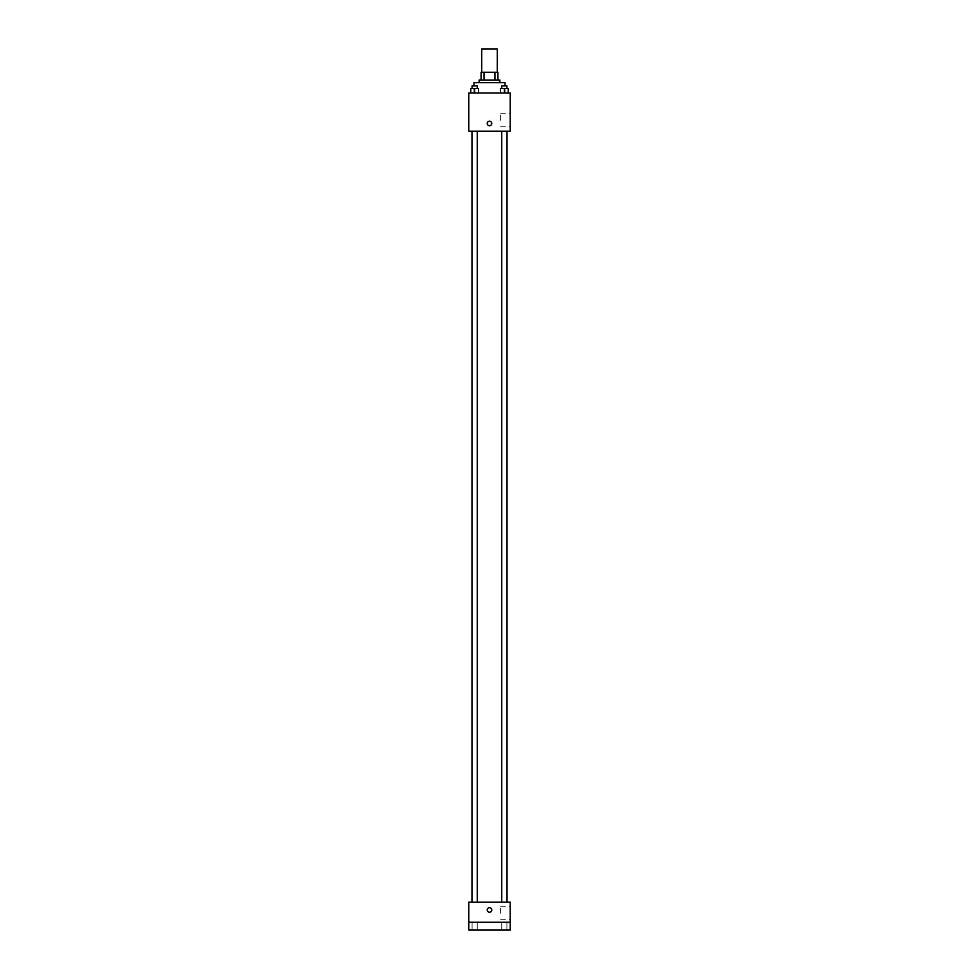 <?xml version="1.0" encoding="UTF-8"?>
<svg xmlns="http://www.w3.org/2000/svg" width="979" height="979" viewBox="0 0 979 979"><rect width="100%" height="100%" fill="white"/><g stroke="black" fill="none" stroke-linecap="round" stroke-linejoin="round"><path stroke-width="0.73" stroke-dasharray="4.89 3.67" d="M481.729 48.95L497.271 48.95M489.5 72.275L481.729 72.275L489.5 72.275M494.958 80.045L494.958 72.275L497.919 72.275L497.919 80.045L484.042 80.045L497.919 80.045M494.958 72.275L481.081 72.275M484.042 80.045L481.081 80.045L484.042 80.045L484.042 72.275M499.865 80.045L479.135 80.045M479.135 82.64L499.865 82.64L479.135 82.64M473.946 82.64L505.054 82.64M489.5 93.005L473.946 93.005L489.5 93.005M470.789 93.005L478.56 93.005L470.789 93.005L478.56 93.005L470.789 93.005L478.56 93.005L474.68 93.005L474.68 88.465L470.789 88.465L477.262 88.465L470.789 88.465L470.789 93.005L474.68 93.005L470.789 93.005L470.789 88.465L470.789 93.005L478.56 93.005L474.68 93.005L474.68 88.465L478.56 88.465L472.086 88.465L478.56 88.465L478.56 93.005L478.56 88.465M500.44 93.005L508.211 93.005L500.44 93.005L508.211 93.005L500.44 93.005L508.211 93.005L504.32 93.005L504.32 88.465L500.44 88.465L506.914 88.465L500.44 88.465L500.44 93.005L504.32 93.005L500.44 93.005L500.44 88.465L500.44 93.005L508.211 93.005L504.32 93.005L504.32 88.465L508.211 88.465L501.737 88.465L508.211 88.465L508.211 93.005L508.211 88.465M510.23 93.005L468.77 93.005L468.77 131.235L510.23 131.235L510.23 93.005M468.77 123.452L468.77 125.728L468.77 123.452M489.5 131.235L471.976 131.235L489.5 131.235M504.32 131.235L506.914 131.235L504.32 131.235M474.68 131.235L472.086 131.235L474.68 131.235M510.23 120.221L510.23 113.711L510.23 120.221M489.5 121.188A2.264 2.264 0 0 0 487.542 124.59A2.264 2.264 0 0 0 491.458 124.59A2.264 2.264 0 0 0 489.5 121.188A2.264 2.264 0 0 0 487.542 124.59A2.264 2.264 0 0 0 491.458 124.59A2.264 2.264 0 0 0 489.5 121.188M489.5 125.728A2.264 2.264 0 0 1 487.542 122.326A2.264 2.264 0 0 1 491.458 122.326A2.264 2.264 0 0 1 489.5 125.728M500.587 120.221L500.587 113.711L500.587 120.221M489.5 902.197L471.976 902.197L489.5 902.197M504.32 902.197L506.914 902.197L504.32 902.197M474.68 902.197L472.086 902.197L474.68 902.197M510.23 902.197L468.77 902.197L468.77 922.279L510.23 922.279L510.23 902.197M510.23 922.279L510.23 930.05L468.77 930.05L468.77 922.279L510.23 922.279L468.77 922.279M468.77 909.968L468.77 912.232L468.77 909.968M510.23 913.211L510.23 906.701L510.23 913.211M489.5 907.704A2.264 2.264 0 0 0 487.542 911.094A2.264 2.264 0 0 0 491.458 911.094A2.264 2.264 0 0 0 489.5 907.704A2.264 2.264 0 0 0 487.542 911.094A2.264 2.264 0 0 0 491.458 911.094A2.264 2.264 0 0 0 489.5 907.704M489.5 912.232A2.264 2.264 0 0 1 487.542 908.83A2.264 2.264 0 0 1 491.458 908.83A2.264 2.264 0 0 1 489.5 912.232M500.587 913.211L500.587 906.701L500.587 913.211M477.262 922.279L472.086 922.279L477.262 922.279L472.086 922.279L477.262 922.279L477.262 930.05L472.086 930.05L477.262 930.05L472.086 930.05L477.262 930.05L477.262 922.279M506.914 922.279L501.737 922.279L506.914 922.279L501.737 922.279L506.914 922.279L506.914 930.05L501.737 930.05L506.914 930.05L501.737 930.05L506.914 930.05L506.914 922.279M501.737 88.465L501.737 85.883L506.914 85.883L501.737 85.883L506.914 85.883L506.914 88.465M504.32 93.005L504.32 88.465M472.086 88.465L472.086 85.883L477.262 85.883L472.086 85.883L477.262 85.883L477.262 88.465M474.68 93.005L474.68 88.465M505.054 93.005L505.054 85.883M473.946 93.005L473.946 85.883M500.587 126.719L510.23 126.719M500.587 113.711L510.23 113.711M477.262 902.197L477.262 131.235M472.086 902.197L472.086 131.235M506.914 902.197L506.914 131.235M501.737 902.197L501.737 131.235M500.587 919.709L510.23 919.709M500.587 906.701L510.23 906.701M472.086 922.279L472.086 930.05L472.086 922.279M501.737 922.279L501.737 930.05L501.737 922.279"/><path stroke-width="1.47" d="M497.271 72.275L497.271 48.95L481.729 48.95L481.729 72.275M484.042 80.045L484.042 72.275L481.081 72.275L481.081 80.045L481.081 72.275M484.042 72.275L497.919 72.275L497.919 80.045M494.958 80.045L494.958 72.275M479.135 82.64L479.135 80.045L499.865 80.045L499.865 82.64M505.054 85.883L505.054 82.64L473.946 82.64L473.946 85.883M468.77 93.005L510.23 93.005L510.23 131.235L468.77 131.235L468.77 93.005M489.5 125.728A2.264 2.264 0 0 1 487.542 122.326A2.264 2.264 0 0 1 491.458 122.326A2.264 2.264 0 0 1 489.5 125.728M468.77 902.197L510.23 902.197L510.23 930.05L468.77 930.05L468.77 902.197M489.5 912.232A2.264 2.264 0 0 1 487.542 908.83A2.264 2.264 0 0 1 491.458 908.83A2.264 2.264 0 0 1 489.5 912.232M468.77 922.279L510.23 922.279M500.44 93.005L500.44 88.465L508.211 88.465L508.211 93.005L508.211 88.465M504.32 93.005L504.32 88.465M506.914 88.465L506.914 85.883L501.737 85.883L501.737 88.465M470.789 93.005L470.789 88.465L478.56 88.465L478.56 93.005L478.56 88.465M474.68 93.005L474.68 88.465M477.262 88.465L477.262 85.883L472.086 85.883L472.086 88.465M507.024 902.197L507.024 131.235M471.976 902.197L471.976 131.235M501.737 131.235L501.737 902.197M506.914 131.235L506.914 902.197M477.262 902.197L477.262 131.235M472.086 902.197L472.086 131.235"/></g></svg>

